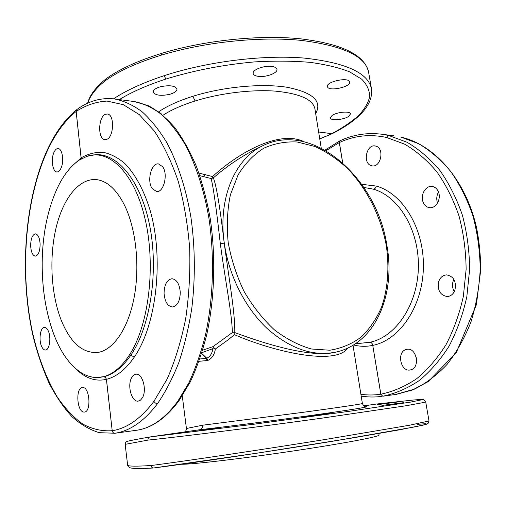 <?xml version="1.0" encoding="UTF-8"?>
<svg xmlns="http://www.w3.org/2000/svg" width="506" height="506" viewBox="0 0 506 506"><rect width="100%" height="100%" fill="white"/><g stroke="black" fill="none" stroke-linecap="round" stroke-linejoin="round"><path stroke-width="0.76" d="M199.832 358.988L206.752 358.216C210.129 356.66 212.172 353.466 212.887 348.634L201.907 352.644M199.022 361.309L207.201 360.531L206.22 358.292L201.521 353.877M207.201 360.531L208.118 360.304L206.752 358.216L201.685 353.371M199.788 175.639L211.065 178.523L213.33 177.897C216.315 184.975 219.952 206.72 224.228 243.146L220.331 243.772C216.233 207.492 213.146 185.74 211.065 178.523M198.89 173.058L212.545 176.556L212.583 178.137M212.887 348.634L213.633 347.818L215.385 348.976C214.443 354.662 212.02 358.438 208.118 360.304M215.385 348.976L227.89 340.013L234.455 334.681L234.019 332.866L232.362 332.562L213.013 346.623L202.659 350.184M213.013 346.623L213.633 347.818M304.144 141.737C280.065 130.061 240.331 151.155 212.545 176.556M255.713 149.143L255.416 149.283C240.508 156.968 226.479 166.506 213.33 177.897M234.019 332.866L234.784 332.581C235.233 313.733 229.022 279.034 224.228 243.146M232.362 332.562C232.039 313.916 225.069 279.502 220.331 243.772M234.455 334.681C275.852 352.549 336.11 365.648 347.824 348.027M234.784 332.581C268.06 345.01 313.151 358.305 336.319 352.018L336.901 351.879C313.821 356.951 290.552 349.153 267.092 328.47C245.163 307.844 228.826 275.511 224.291 243.12C217.738 198.276 235.145 158.435 262.892 145.665L255.422 149.283M72.63 165.551L81.365 157.682L81.226 158.897M81.2 158.909L76.147 111.453C64.154 121.162 54.079 135.336 45.919 153.976C24.762 202.919 19.924 273.095 32.371 331.885C38.114 357.097 46.451 378.874 57.387 397.216C65.053 408.38 73.471 417.305 82.636 423.977C92.136 429.164 101.997 431.409 112.206 430.701L106.45 379.323L105.596 377.52L103.926 376.73L105.621 377.508L106.45 379.323C116.462 376.837 125.703 369.475 134.191 357.242L130.934 355.048C122.699 367.021 113.711 374.244 103.977 376.717M82.383 373.428C86.728 375.907 91.27 377.286 96.013 377.565L103.61 376.692C95.906 378.488 88.48 377.198 81.333 372.808C69.271 364.921 59.727 351.075 52.706 331.278C45.053 308.9 41.574 284.41 42.283 257.794C41.574 284.467 45.053 308.964 52.706 331.278M75.887 368.823C85.324 378.286 95.495 381.79 106.405 379.336L105.564 377.527L103.888 376.736M53.554 153.362C50.828 160.421 52.89 172.015 56.912 171.964C58.671 171.989 60.163 170.433 61.384 167.29C64.18 160.263 62.105 148.524 58.114 148.568C56.292 148.53 54.774 150.13 53.554 153.362M30.657 245.815C31.068 252.102 32.637 255.536 35.35 256.137C38.393 255.372 39.98 251.387 40.119 244.177C39.696 237.896 38.14 234.461 35.464 233.867C32.39 234.632 30.784 238.617 30.657 245.815M41.682 346.572C42.77 348.893 44.028 350.044 45.458 350.019C49.582 350.222 51.435 337.116 48.152 330.646C47.077 328.413 45.85 327.3 44.465 327.312C40.316 327.116 38.475 340.038 41.682 346.572M83.718 412.036L84.432 412.055C91.346 411.928 89.859 387.571 82.952 387.507L82.408 387.501C75.533 387.571 76.792 411.517 83.718 412.036M105.703 114.223C98.158 116.317 97.519 139.473 104.989 139.605L106.399 139.447C113.958 137.79 114.824 114.223 107.323 114.033L105.703 114.223M142.458 397.716C147.157 389.987 142.401 373.011 135.981 374.231C134.242 374.427 132.787 375.61 131.611 377.78C127.031 385.553 131.731 402.365 138.239 401.119L140.535 400.113L142.458 397.716M180.275 292.379C179.535 283.992 176.758 279.438 171.951 278.724C166.929 279.717 164.305 284.574 164.064 293.297C164.779 301.721 167.594 306.275 172.502 306.971C177.429 305.947 180.022 301.083 180.275 292.379M162.609 166.664L158.441 163.893C151.212 162.717 146.664 181.161 152.236 188.624L156.607 191.546C163.748 192.691 168.34 174.013 162.609 166.664M76.147 111.453L76.906 109.517C88.506 100.96 101.048 97.437 114.527 98.955L113.603 98.834M81.251 158.884L76.166 111.396M112.237 430.751C112.604 432.447 113.54 433.275 115.052 433.237L99.227 432.681C89.543 429.657 80.486 424.344 72.048 416.729C64.034 408.171 56.419 397.052 49.19 383.371C42.751 368.988 37.4 353.359 33.137 336.49C19.5 276.44 23.997 203.842 45.882 153.097C54.11 134.191 64.439 119.675 76.855 109.562M115.052 433.237C130.08 430.973 144.248 421.1 157.549 403.624C165.551 391.91 172.672 378.134 178.909 362.296C184.513 345.44 188.833 327.268 191.869 307.793C195.417 277.522 195.114 247.428 190.971 217.529C186.063 188.63 177.676 162.957 166.765 142.547C159.105 129.947 150.851 119.656 142.009 111.681C132.977 105.071 123.812 100.827 114.527 98.955L134.451 101.579L148.422 105.735C157.638 110.706 166.436 118.012 174.817 127.638C182.849 138.543 190.054 151.49 196.429 166.468C202.229 182.47 206.827 199.838 210.224 218.567C215.917 256.776 214.652 298.319 206.783 334.466C202.337 352.005 196.802 367.881 190.186 382.087L179.13 400.499L177.827 401.22L188.82 382.897C195.43 368.684 200.971 352.758 205.442 335.105C213.361 298.711 214.652 256.751 208.927 218.219C204.013 189.763 195.759 164.488 185.107 144.4C177.631 132.003 169.605 121.883 161.028 114.046C152.274 107.557 143.413 103.407 134.451 101.579M114.419 433.332L137.094 430.189C151.534 428.013 165.114 418.361 177.827 401.22M105.058 80.884C118.214 71.238 137.012 62.643 161.446 55.097C204.456 42.03 259.913 36.261 301.026 40.366C342.897 45.66 365.414 56.198 368.564 71.997C364.503 54.787 341.664 43.712 300.045 38.772C259.243 34.648 204.519 40.322 161.92 53.282C137.721 60.752 118.992 69.347 105.722 79.069L105.058 80.884C95.704 88.525 89.954 95.931 87.797 103.11M113.54 98.828C126.38 90.321 143.249 82.611 164.159 75.691C207.22 61.593 262.722 54.667 303.859 58.045C345.762 62.605 368.305 72.864 371.48 88.835L368.564 71.997M319.741 138.783L332.467 133.565C354.592 122.205 373.637 106.975 371.48 88.835M119.34 99.587C131.598 92.06 147.094 85.217 165.829 79.069C193.855 70.416 223.418 64.692 254.518 61.903C274.448 60.758 292.911 60.903 309.912 62.339C325.668 64.471 338.887 67.633 349.57 71.82L361.638 79.138C367.046 84.647 369.715 90.53 369.652 96.791C368.14 103.142 364.364 109.479 358.318 115.811C351.164 122.041 342.353 127.986 331.892 133.654L331.892 133.666M454.28 291.639C452.427 288.325 452.054 284.808 453.161 281.089L453.882 279.388M437.526 203.007L437.374 202.577C436.292 198.921 436.665 195.424 438.5 192.071M416.602 359.93L416.324 357.691M393.845 135.81L381.84 134.223L388.532 135.437L406.9 142.192C418.816 149.112 429.796 158.504 439.828 170.358C449.075 183.514 456.602 198.453 462.395 215.195C467.006 232.665 469.423 250.736 469.631 269.401L466.804 296.883C462.851 314.694 456.95 331.088 449.107 346.066C440.321 359.905 430.302 371.448 419.05 380.689C407.343 388.463 395.237 393.643 382.738 396.236L396.343 394.357L412.517 389.962L428.12 381.676L456.235 352.72L476.399 304.688L480.7 270.109C480.656 255.802 479.283 241.748 476.595 227.94C465.773 179.794 434.369 144.589 400.733 137.05L418.544 143.672C430.176 150.491 440.903 159.751 450.726 171.458C459.802 184.45 467.196 199.212 472.92 215.752C477.5 233.019 479.935 250.875 480.226 269.318C479.233 287.699 476.127 305.289 470.915 322.082C464.603 338.046 456.703 352.1 447.222 364.238C437.045 375.041 426.071 383.358 414.3 389.19L395.572 394.471M325.984 150.674L339.311 142.559L339.975 140.782L325.004 150.111M360.904 394.275C367.464 395.243 374.098 395.224 380.809 394.212L382.738 396.236M339.33 142.509L339.362 142.534C354.358 135.589 370.095 133.9 386.565 137.461L404.61 144.147C416.312 150.984 427.077 160.244 436.912 171.92C445.988 184.873 453.363 199.573 459.037 216.037C463.559 233.215 465.918 250.982 466.127 269.331L463.357 296.345C459.48 313.853 453.692 329.982 446.001 344.712C437.393 358.337 427.57 369.709 416.527 378.823C405.034 386.495 393.149 391.625 380.866 394.206L380.841 394.244M125.229 444.35L125.172 444.401C125.279 442.921 125.728 442.029 126.519 441.738C125.817 441.428 133.622 439.834 149.947 436.95C148.574 437.361 147.916 438.405 147.986 440.1L125.229 444.35M363.744 405.882L376.16 404.079L413.604 399.993L376.16 404.079L363.744 405.882L376.192 404.073M413.516 400.006L422.681 399.626L410.239 402.156L348.64 411.384L254.101 424.192L149.947 436.95M413.712 399.987L413.604 399.993C427.437 398.937 421.827 399.658 423.807 399.639L425.685 401.783L423.642 402.51L406.28 405.711L321.683 418.196C256.586 427.222 181.154 436.684 147.986 440.1M417.678 424.344L424.724 423.756C427.178 423.724 426.798 424.148 423.585 425.021L399.405 429.841L352.84 437.911L258.136 453.009L153.514 467.993C152.161 467.936 151.332 467.114 151.022 465.533C136.215 466.424 128.423 466.336 127.638 465.28L125.172 444.401M425.685 401.783L429.006 420.96L409.582 425.217L324.941 439.531C259.812 450.017 184.26 461.27 151.022 465.533M162.989 115.267C171.091 109.935 181.793 105.178 195.101 100.985C220.211 93.161 251.627 89.334 275.334 91.131C299.678 93.528 312.866 99.404 314.903 108.758L314.909 108.784M327.603 87.102L327.401 86.564C325.94 81.839 347.736 76.918 349.507 81.592L349.659 82.042C350.981 86.779 329.716 91.63 327.603 87.102M259.236 76.444C255.568 76.121 253.538 75.128 253.139 73.465C252.19 70.005 263.24 65.559 271.007 66.362C274.606 66.716 276.592 67.703 276.959 69.322C277.845 72.845 266.921 77.184 259.236 76.444M169.485 94.394C160.573 96.134 155.146 95.343 153.21 92.029C153.217 89.91 155.696 88.133 160.642 86.69C169.662 84.945 175.108 85.723 176.992 89.024C176.961 91.188 174.456 92.971 169.485 94.394M332.025 115.513C336.825 111.959 350.462 110.795 350.494 113.913L348.691 116.367C343.77 119.871 330.437 120.997 330.336 117.892L332.025 115.513M355.256 343.84L370 342.258C395.578 337.11 417.614 304.966 418.373 267.573C419.322 230.186 398.722 196.246 373.314 189.149L363.903 187.467M438.753 281.393C440.309 277.313 442.933 275.15 446.627 274.891C453.743 276.365 456.513 281.444 454.926 290.128C453.376 294.106 450.814 296.25 447.247 296.554C440.024 295.169 437.19 290.115 438.753 281.393M422.921 201.628C420.385 194.728 425.666 185.62 431.852 186.423C435.027 186.828 437.279 188.827 438.62 192.425C441.2 199.326 435.938 208.402 429.872 207.713C426.583 207.346 424.268 205.316 422.921 201.628M370.67 165.443C362.663 162.407 366.584 144.406 374.99 145.905L376.47 146.304C384.566 149.156 380.721 167.322 372.372 165.898L370.67 165.443M405.42 349.735L407.336 349.248C416.375 347.824 420.29 366.629 411.517 369.62L409.86 370.044C400.758 371.568 396.742 352.929 405.42 349.735M185.379 431.801L186.834 428.411L202.444 425.236L302.873 412.346C339.267 407.4 362.732 403.877 362.391 403.516L353.005 345.263M315.807 415.23L330.209 413.554L304.561 416.938L315.807 415.23M381.885 405.426L403.851 402.668L381.885 405.426M377.533 404.661L398.892 401.84L377.533 404.661M218.478 428.013L196.929 431.055L218.478 428.013M103.61 376.692C113.053 374.162 121.712 366.831 129.587 354.706C149.068 324.612 155.892 265.486 145.241 219.642C134.779 173.413 109.271 148.384 86.981 156.316L79.246 160.105C70.669 166.038 63.364 175.361 57.336 188.068C48.165 208.099 43.149 231.343 42.283 257.794M378.83 433.497L379.083 435.027C380.17 436.526 342.897 443.604 291.475 451.232C240.091 458.866 191.154 464.546 181.755 464.236M124.742 205.676C117.088 190.389 108.145 181.774 97.917 179.839C80.182 176.853 63.655 197.169 56.324 226.833C49.006 256.593 50.866 293.701 61.182 320.096C70.505 343.024 82.876 353.783 98.297 352.372C113.559 349.735 128.258 328.457 134.141 297.395C140.023 266.358 136.063 229.054 124.742 205.676M203.614 176.474L205.17 174.418M81.409 157.651C88.341 153.824 95.501 152.028 102.895 152.255C110.314 153.729 117.55 157.41 124.602 163.299C134.881 173.672 143.691 189.605 149.921 209.699C164.229 258.054 156.62 325.092 134.191 357.242M86.981 156.316L95.615 154.672C117.949 153.236 141.383 181.648 149.985 227.118C158.669 272.481 150.105 327.053 130.934 355.048L129.587 354.706M112.206 430.701L106.405 379.336M112.256 430.695C126.993 428.399 140.87 418.633 153.894 401.385L167.201 378.905C174.994 361.113 181.148 341.107 185.651 318.894C189.042 295.833 190.382 272.291 189.68 248.256C187.77 224.519 183.95 202.191 178.226 181.287C171.534 161.699 163.546 144.918 154.254 130.946L139.264 114.59L123.287 104.66L107.044 101.08C96.298 101.681 86.014 105.128 76.191 111.421M45.919 153.976L45.882 153.097M153.894 401.385L155.431 403.08L157.549 403.624M161.92 53.282L161.446 55.097M165.829 79.069L164.159 75.691M386.565 137.461L388.532 135.437M153.514 467.993C141.237 468.72 133.514 468.682 130.358 467.879L128.252 466.671L127.638 465.28M386.242 245.271C389.487 267.098 387.969 288.458 381.606 307.028C376.502 318.799 369.722 328.792 361.265 337.009C351.942 343.966 341.461 348.375 329.817 350.228L311.525 349.001C298.888 345.471 286.548 339.109 274.499 329.918C262.949 319.21 252.836 306.421 244.151 291.564C236.593 275.852 231.274 259.502 228.193 242.494C226.536 225.594 227.283 209.655 230.432 194.665L238.124 174.81C245.163 163.444 253.689 154.589 263.715 148.245C274.328 143.464 285.498 141.383 297.231 141.996L314.745 146.417C326.269 151.642 337.116 158.922 347.299 168.264C366.825 188.371 380.809 216.214 386.242 245.271M318.654 132.015L331.841 133.679M318.647 131.984L331.892 133.654M161.819 114.286L158.631 111.813C167.106 106.013 178.504 100.846 192.837 96.298C223.197 86.747 262.14 83.167 287.459 87.336C313.043 92.535 322.455 101.295 315.687 113.603M192.837 96.298L195.101 100.985M158.587 111.839L161.623 114.122M339.311 142.559L342.657 162.837M353.523 344.947C359.848 346.591 366.262 346.736 372.758 345.389L380.809 394.212M369.867 342.29C371.328 342.372 372.289 343.403 372.758 345.389L380.866 394.206M339.362 142.534L342.72 162.894M361.739 184.317L376.249 186.063C402.757 193.343 424.363 228.68 423.377 267.68C422.586 306.687 399.487 340.127 372.814 345.377C372.346 343.391 371.41 342.353 370 342.258M376.249 186.063C375.699 188.023 374.725 189.054 373.314 189.149M365.522 406.704C372.055 406.413 351.385 409.828 312.094 415.299C272.924 420.764 223.348 427.108 199.813 429.708L150.023 436.944L199.813 429.708C201.755 429.177 202.672 427.678 202.571 425.217M149.972 436.95L199.813 429.708M199.838 429.702C201.73 429.132 202.596 427.646 202.444 425.236M137.037 430.195L137.132 430.182C152.3 427.791 166.297 417.899 179.13 400.499M87.601 103.205C89.764 95.185 95.786 87.159 105.672 79.113M319.76 138.916L332.429 133.584M381.771 396.375C374.826 397.305 367.963 397.21 361.195 396.097M381.84 134.223C367.179 132.433 353.226 134.615 339.975 140.782M128.201 466.614L127.55 465.09M429.006 420.96L428.032 423.484L426.387 424.268L416.179 426.647L335.434 440.789C269.799 451.548 188.358 463.679 153.647 467.98M336.901 351.879C376.179 342.568 395.749 293.632 386.894 245.435C377.153 178.839 313.214 120.687 262.892 145.665M321.24 148.1L314.903 108.758M365.686 406.723L365.756 406.723C364.7 407.077 363.58 406.008 362.391 403.516M182.28 395.901L186.436 428.62"/></g></svg>
